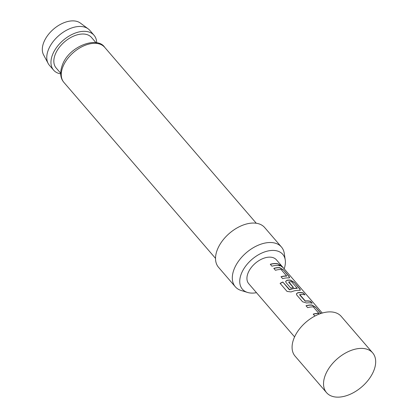 <?xml version="1.0" encoding="UTF-8"?>
<svg xmlns="http://www.w3.org/2000/svg" width="418" height="418" viewBox="0 0 418 418"><rect width="100%" height="100%" fill="white"/><g stroke="black" fill="none" stroke-linecap="round" stroke-linejoin="round"><path stroke-width="0.63" d="M282.385 267.139L282.113 266.809C280.191 264.74 279.511 264.291 280.076 265.456M280.201 265.299C282.291 267.212 282.976 267.666 282.265 266.674C280.332 264.594 279.642 264.139 280.201 265.299L279.835 264.578M282.72 267.301L282.113 266.809M325.894 373.739A30.451 18.622 139.2 0 0 325.575 374.486A30.451 18.622 139.2 0 0 326.542 392.648A30.451 18.622 139.2 0 0 350.341 394.2A30.451 18.622 139.2 0 0 373.326 371.795A30.451 18.622 139.2 0 0 372.678 352.891A30.451 18.622 139.2 0 0 354.861 349.249A30.451 18.622 139.2 0 0 325.894 373.739M372.678 352.891L341.219 316.379A30.451 18.622 139.2 0 0 317.419 314.832A30.451 18.622 139.2 0 0 294.434 337.232A30.451 18.622 139.2 0 0 295.082 356.136L326.542 392.648M320.967 313.453L315.574 307.199L311.974 305.025A18.272 11.171 139.2 0 0 306.007 305.751L307.658 307.664A18.272 11.171 139.2 0 1 313.312 306.916L318.871 313.369A18.272 11.171 139.2 0 0 313.218 314.117L314.869 316.034A18.272 11.171 139.2 0 1 315.031 315.987M318.918 313.254L318.788 313.531A18.068 11.046 139.2 0 0 313.317 314.237M302.595 301.786L306.624 302.998A18.272 11.171 139.2 0 1 312.162 303.238L310.511 301.321A18.272 11.171 139.2 0 0 305.318 301.028L299.758 294.575A18.272 11.171 139.2 0 1 304.952 294.868L303.301 292.95A18.272 11.171 139.2 0 0 297.762 292.71L296.393 293.828L296.811 295.077L302.595 301.786M311.833 303.144L310.396 301.477A18.068 11.046 139.2 0 0 305.265 301.19L299.643 294.889L299.758 294.575M287.041 291.414L291.127 291.947A18.272 11.171 139.2 0 1 299.366 290.39L300.359 290.181L299.884 288.99L294.105 282.281L290.505 280.107A18.272 11.171 139.2 0 0 287.025 280.253L285.661 281.366L286.079 282.62L290.813 288.117A18.272 11.171 139.2 0 1 293.473 287.511L288.843 281.91A18.272 11.171 139.2 0 1 291.659 281.789L297.224 288.242A18.272 11.171 139.2 0 0 289.658 289.669L282.829 282.03A18.272 11.171 139.2 0 0 280.102 283.362L287.041 291.414M297.271 288.122L297.135 288.404A18.068 11.046 139.2 0 0 289.653 289.815L289.658 289.669M293.305 287.537L288.723 282.223L288.843 281.91M281.105 269.537L286.664 275.99A18.272 11.171 139.2 0 0 281.011 276.742L282.662 278.66A18.272 11.171 139.2 0 1 288.634 277.933L289.622 277.724L289.151 276.533L283.367 269.824L279.767 267.645A18.272 11.171 139.2 0 0 273.8 268.372L275.452 270.289A18.272 11.171 139.2 0 1 281.105 269.537M286.711 275.875L286.581 276.157A18.068 11.046 139.2 0 0 281.11 276.857M279.955 265.864L278.304 263.946A18.272 11.171 139.2 0 0 270.279 264.28L271.93 266.198A18.272 11.171 139.2 0 1 279.955 265.864M322.268 313.051L276.413 259.834A18.272 11.171 139.2 0 0 262.133 258.904A18.272 11.171 139.2 0 0 248.344 272.343A18.272 11.171 139.2 0 0 248.731 283.686L294.585 336.903M48.133 63.411L43.571 54.857A24.547 15.011 -40.8 0 1 44.214 41.314A24.547 15.011 -40.8 0 1 80.418 23.105L88.203 28.884A26.695 16.323 139.2 0 0 48.833 48.687A26.695 16.323 139.2 0 0 48.133 63.411A26.695 16.323 139.2 0 0 49.397 65.26L53.593 70.13A26.695 16.323 -40.8 0 1 53.023 53.551A26.695 16.323 -40.8 0 1 73.176 33.915A26.695 16.323 -40.8 0 1 94.04 35.274A26.695 16.323 -40.8 0 1 96.673 42.84M94.04 35.274L89.844 30.404A26.695 16.323 139.2 0 0 88.203 28.884M284.167 268.826A26.668 16.302 139.2 0 0 285.248 259.975A26.668 16.302 139.2 0 0 266.125 251.448A26.668 16.302 139.2 0 0 241.808 272.609A26.668 16.302 139.2 0 0 247.56 292.448A26.668 16.302 139.2 0 0 256.48 292.684M247.56 292.448L241.238 290.515A30.451 18.622 -40.8 0 1 235.308 286.769A30.451 18.622 -40.8 0 1 234.665 267.865A30.451 18.622 -40.8 0 1 257.645 245.465A30.451 18.622 -40.8 0 1 281.445 247.012A30.451 18.622 -40.8 0 1 284.277 253.428L285.248 259.975M235.308 286.769L218.53 267.301A30.451 18.622 -40.8 0 1 217.882 248.391A30.451 18.622 -40.8 0 1 240.867 225.992A30.451 18.622 -40.8 0 1 264.667 227.544L281.445 247.012M60.667 73.213L56.127 67.941A23.345 14.275 -40.8 0 1 55.636 53.447A23.345 14.275 -40.8 0 1 73.254 36.272A23.345 14.275 -40.8 0 1 91.5 37.463L96.041 42.73M60.683 73.85A26.695 16.323 -40.8 0 1 53.593 70.13M279.626 265.77L278.304 263.946M278.189 264.103A18.068 11.046 139.2 0 0 270.378 264.401M289.559 277.798L289.037 276.69L283.367 269.824M283.258 269.981L279.679 267.807A18.068 11.046 139.2 0 0 273.9 268.487M300.291 290.254L299.774 289.146L294.105 282.281M293.99 282.437L290.411 280.269A18.068 11.046 139.2 0 0 286.973 280.41L287.025 280.253M286.973 280.41L285.646 281.439M289.653 289.815L289.366 289.617M289.366 289.763L282.829 282.03M282.829 282.176A18.068 11.046 139.2 0 0 280.191 283.461M304.623 294.774L303.301 292.95M303.186 293.107A18.068 11.046 139.2 0 0 297.71 292.872L297.762 292.71M297.71 292.872L296.383 293.901M320.773 313.516L315.574 307.199M315.465 307.355L311.885 305.187A18.068 11.046 139.2 0 0 306.107 305.866M104.662 47.291A26.898 16.448 139.2 0 0 83.642 45.923A26.898 16.448 139.2 0 0 63.337 65.71A26.898 16.448 139.2 0 0 63.907 82.414C60.035 77.889 59.664 71.729 62.789 63.928C70.025 45.849 97.493 36.032 104.662 47.291L256.281 223.249M215.521 258.366L63.907 82.414"/></g></svg>
